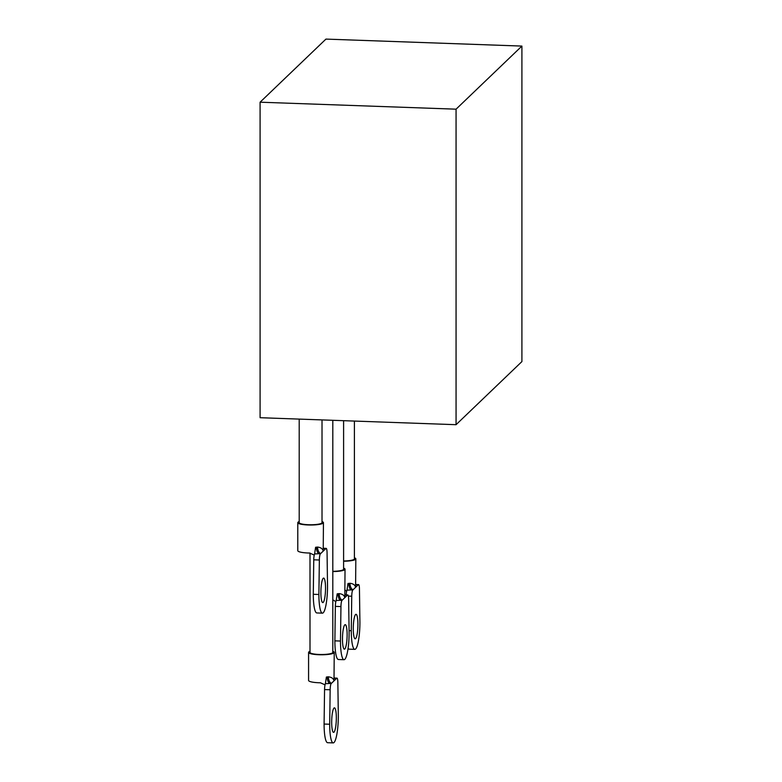 <?xml version="1.0" encoding="UTF-8"?>
<svg xmlns="http://www.w3.org/2000/svg" width="782" height="782" viewBox="0 0 782 782"><rect width="100%" height="100%" fill="white"/><g stroke="black" fill="none" stroke-linecap="round" stroke-linejoin="round"><path stroke-width="1.17" d="M354.402 421.068L354.402 558.866A11.407 2.111 180 0 1 354.197 559.267A11.407 2.111 180 0 1 343.601 560.968M343.601 420.687L343.601 569.208A11.407 2.111 180 0 1 343.396 569.609A11.407 2.111 180 0 1 332.809 571.31M332.809 420.296L332.809 652.403A11.407 2.111 180 0 1 332.604 652.804A11.407 2.111 180 0 1 320.327 654.505A11.407 2.111 180 0 1 310.004 652.403L310.004 553.05M322.018 419.914L322.018 522.65A11.407 2.111 180 0 1 321.813 523.05A11.407 2.111 180 0 1 309.525 524.751A11.407 2.111 180 0 1 299.203 522.65L299.203 419.103M521.907 46.079L325.938 39.1L260.093 102.198L260.093 417.705L456.062 424.694L521.907 361.587L521.907 46.079L456.062 109.177L260.093 102.198M456.062 424.694L456.062 109.177M299.203 521.565A12.835 2.366 -0 0 0 297.786 522.65A12.835 2.366 -0 0 0 308.186 524.976A12.835 2.366 -0 0 0 323.445 522.65A12.835 2.366 -0 0 0 322.018 521.565M297.786 522.65L297.786 550.675A12.835 2.366 -0 0 0 308.186 553.001A12.835 2.366 -0 0 0 309.594 553.03L314.247 555.073M320.894 592.57A12.258 2.278 -88 0 1 323.65 578.093A12.258 2.278 -88 0 1 325.527 588.123A12.258 2.278 -88 0 1 322.771 602.599A12.258 2.278 -88 0 1 320.894 592.57M323.592 548.28L326.182 548.368A5.699 1.065 92 0 1 327.062 552.639L327.531 586.207A22.805 4.242 -88 0 1 322.399 613.147L316.798 612.941A22.805 4.242 -88 0 1 313.289 594.291L313.758 559.814A5.699 1.065 -88 0 1 314.608 553.93L315.596 547.273L316.407 547.185A12.835 2.366 -0 0 0 317.58 547.058A5.699 3.04 83.2 0 0 320.679 553.548A18.533 3.421 180 0 1 318.988 553.724L320.434 553.773L325.986 548.465L324.53 548.407A5.699 4.213 -78.1 0 1 323.885 548.446M320.434 553.773A5.699 1.065 92 0 0 319.359 560.01L313.758 559.814M322.399 613.147A22.805 4.242 -88 0 1 318.89 594.486L319.359 560.01M313.289 594.291L318.89 594.486M317.58 547.058C320.874 547.468 322.751 548.817 323.21 551.115L323.445 522.65M316.407 547.185A5.699 2.532 84.7 0 0 318.988 553.724L314.608 553.93M324.53 548.407A18.533 3.421 180 0 1 325.742 548.69A5.699 4.575 -75.4 0 1 324.335 548.612A5.699 4.575 -75.4 0 1 324.305 548.602M310.004 651.318A12.835 2.366 -0 0 0 308.577 652.403A12.835 2.366 -0 0 0 318.978 654.739A12.835 2.366 -0 0 0 334.237 652.403A12.835 2.366 -0 0 0 332.809 651.318M308.577 652.403L308.577 680.428A12.835 2.366 -0 0 0 318.978 682.754A12.835 2.366 -0 0 0 320.395 682.794L325.038 684.827M331.685 722.333A12.258 2.278 -88 0 1 334.442 707.857A12.258 2.278 -88 0 1 336.328 717.886A12.258 2.278 -88 0 1 333.572 732.353A12.258 2.278 -88 0 1 331.685 722.333M334.393 678.033L336.983 678.121A5.699 1.065 92 0 1 337.853 682.393L338.323 715.97A22.805 4.242 -88 0 1 333.191 742.9L327.59 742.704A22.805 4.242 -88 0 1 324.09 724.044L324.559 689.568A5.699 1.065 -88 0 1 325.4 683.693L326.387 677.036L327.208 676.938A12.835 2.366 -0 0 0 328.372 676.811A5.699 3.04 83.2 0 0 331.47 683.302A18.533 3.421 180 0 1 329.779 683.478L331.236 683.536L336.778 678.219L335.322 678.17A5.699 4.213 -78.1 0 1 334.676 678.209M331.236 683.536A5.699 1.065 92 0 0 330.151 689.773L324.559 689.568M333.191 742.9A22.805 4.242 -88 0 1 329.691 724.24L330.151 689.773M324.09 724.044L329.691 724.24M328.372 676.811C331.666 677.222 333.543 678.581 334.002 680.878L334.237 652.403M327.208 676.938A5.699 2.532 84.7 0 0 329.779 683.478L325.4 683.693M335.322 678.17A18.533 3.421 180 0 1 336.534 678.453A5.699 4.575 -75.4 0 1 335.126 678.375A5.699 4.575 -75.4 0 1 335.097 678.365M342.477 639.129A12.258 2.278 -88 0 1 345.233 624.652A12.258 2.278 -88 0 1 347.12 634.681A12.258 2.278 -88 0 1 344.363 649.158A12.258 2.278 -88 0 1 342.477 639.129M345.185 594.838L347.775 594.926A5.699 1.065 92 0 1 348.645 599.198L349.114 632.775A22.805 4.242 -88 0 1 343.982 659.705L338.391 659.5A22.805 4.242 -88 0 1 334.882 640.849L335.351 606.373A5.699 1.065 -88 0 1 336.192 600.488L337.179 593.841L338 593.743A12.835 2.366 -0 0 0 339.173 593.616A5.699 3.04 83.2 0 0 342.272 600.107A18.533 3.421 180 0 1 340.571 600.283L342.027 600.341L347.57 595.024L346.123 594.975A5.699 4.213 -78.1 0 1 345.468 595.014M342.027 600.341A5.699 1.065 92 0 0 340.952 606.578L335.351 606.373M343.982 659.705A22.805 4.242 -88 0 1 340.483 641.044L340.952 606.578M334.882 640.849L340.483 641.044M332.809 571.574A12.835 2.366 -0 0 0 345.028 569.208A12.835 2.366 -0 0 0 343.601 568.123M332.809 599.823L335.83 601.632M339.173 593.616C342.467 594.027 344.344 595.385 344.803 597.683L345.028 569.208M338 593.743A5.699 2.532 84.7 0 0 340.571 600.283L336.192 600.488M346.123 594.975A18.533 3.421 180 0 1 347.335 595.258A5.699 4.575 -75.4 0 1 345.918 595.17A5.699 4.575 -75.4 0 1 345.888 595.17M353.269 628.787A12.258 2.278 -88 0 1 356.025 614.31A12.258 2.278 -88 0 1 357.912 624.339A12.258 2.278 -88 0 1 355.155 638.816A12.258 2.278 -88 0 1 353.269 628.787M346.182 594.867A5.699 1.065 -88 0 1 346.993 590.146L347.97 583.489L348.792 583.401A12.835 2.366 -0 0 0 349.965 583.274A5.699 3.04 83.2 0 0 353.063 589.765A18.533 3.421 180 0 1 351.372 589.941L352.819 589.99L358.361 584.682L356.915 584.623A5.699 4.213 -78.1 0 1 356.269 584.662M355.976 584.486L358.567 584.584A5.699 1.065 92 0 1 359.446 588.856L359.916 622.423A22.805 4.242 -88 0 1 354.784 649.363L349.183 649.158A22.805 4.242 -88 0 1 348.088 648.298M352.819 589.99A5.699 1.065 92 0 0 351.744 596.226L348.371 596.109M354.784 649.363A22.805 4.242 -88 0 1 351.274 630.703L351.744 596.226M349.085 630.624L351.274 630.703M343.601 561.232A12.835 2.366 -0 0 0 355.83 558.866A12.835 2.366 -0 0 0 354.402 557.781M345.028 590.048L346.631 591.29M349.965 583.274C353.259 583.685 355.136 585.034 355.595 587.331L355.83 558.866M348.792 583.401A5.699 2.532 84.7 0 0 351.372 589.941L346.993 590.146M356.915 584.623A18.533 3.421 180 0 1 358.127 584.907A5.699 4.575 -75.4 0 1 356.719 584.828A5.699 4.575 -75.4 0 1 356.68 584.819M324.335 548.612L323.318 547.987M335.126 678.375L334.11 677.75M345.918 595.17L344.901 594.545M356.719 584.828L355.702 584.203"/></g></svg>
